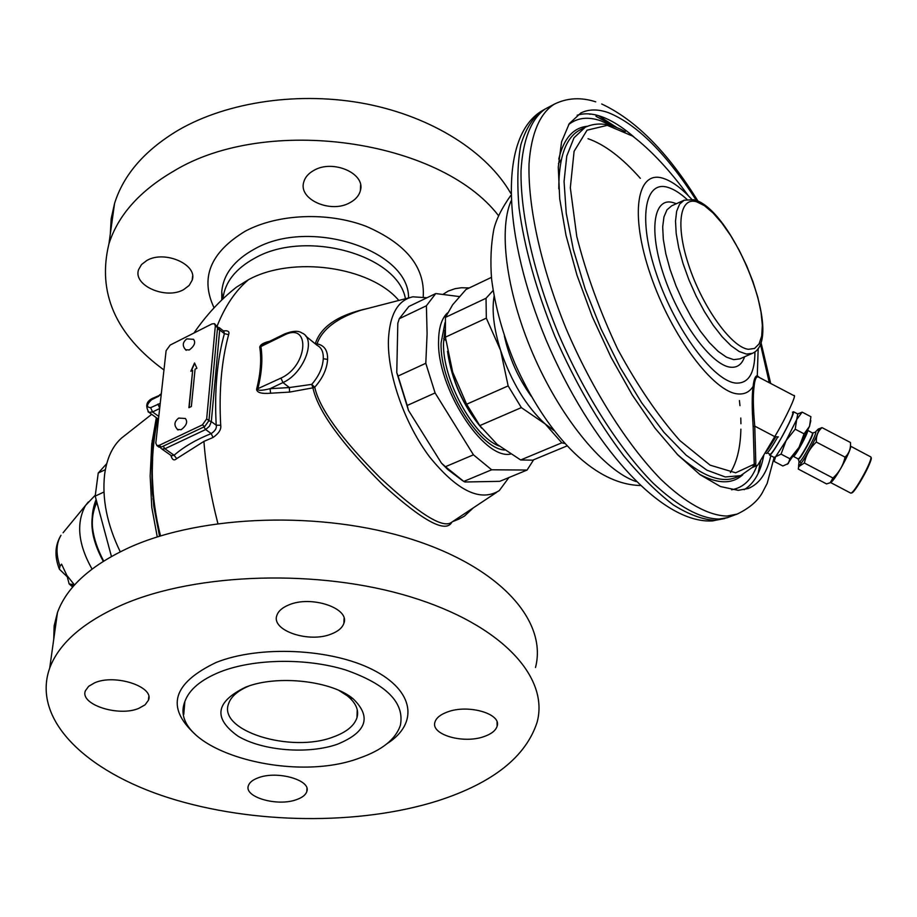 <?xml version="1.0" encoding="UTF-8"?>
<svg xmlns="http://www.w3.org/2000/svg" width="917" height="917" viewBox="0 0 917 917"><rect width="100%" height="100%" fill="white"/><g stroke="black" fill="none" stroke-linecap="round" stroke-linejoin="round"><path stroke-width="1.38" d="M765.34 452.425C767.277 450.694 770.704 445.559 775.656 437.031M777.513 437.409C771.988 446.969 768.343 452.322 766.589 453.468L766.165 453.25M778.395 436.916L774.75 436.618L757.717 465.24L752.444 467.429M759.551 377.678L757.282 375.729C755.287 375.844 753.9 379.397 753.132 386.389C751.883 395.055 751.883 408.466 753.166 426.634L754.76 426.118L774.75 436.618C786.007 417.877 797.423 393.278 793.847 395.594L757.992 376.807C755.963 376.738 754.634 380.154 754.026 387.066C752.914 395.445 753.155 408.466 754.76 426.118L755.826 463.452L754.966 466.317M753.166 426.634L754.244 463.83L752.697 467.143L740.615 475.659L725.278 476.966L706.858 470.157L686.111 455.164L664 432.388L641.648 402.746L620.27 367.683L601.082 329.043L585.149 288.935L573.343 249.607L566.236 213.18L564.058 181.509L566.763 156.039L574.008 137.791L585.229 127.257C596.933 121.801 610.275 123.268 625.268 131.658M568.666 124.54C577.332 117.708 587.992 116.448 600.669 120.769L612.384 126.053M756.938 465.561C751.768 479.648 743.309 487.729 731.571 489.793M688.415 195.814C669.697 170.195 651.081 150.273 632.581 136.071L607.318 125.342L587.04 130.191L574.088 151.328L570.328 187.744L576.77 236.437C586.123 273.575 599.798 311.218 617.783 349.366C637.498 385.69 658.188 416.1 679.852 440.573L710.136 465.171L735.652 472.794L755.826 463.452M775.003 436.744L770.372 443.988M577.148 115.255C584.198 113.02 592.13 113.41 600.933 116.436C611.352 120.104 622.368 126.97 634.002 137.034M744.134 489.689C754.129 483.649 760.709 472.06 763.861 454.912M696.427 200.491C666.189 153.448 636.834 124.162 608.372 112.653C597.873 108.963 588.68 109.089 580.793 113.009L569.262 123.635L561.571 141.826L558.27 167.169L559.714 198.794L566.018 235.405L577.034 275.352L592.279 316.663L611.02 357.24L632.294 395.032L655.013 428.159L678.007 455.107L700.175 474.777L720.521 486.572L738.242 490.331L748.249 488.486C759.494 483.867 767.013 472.943 770.807 455.692M769.294 382.767L760.434 344.001M737.268 514.036L727.341 517.692L718.985 519.079C700.267 518.678 678.248 506.642 652.95 482.972C619.399 448.906 584.656 394.631 558.82 334.739C533.969 274.584 520.443 214.601 521.016 171.032C522.69 139.957 531.241 118.878 545.099 109.043L554.441 104.102C540.136 112.929 531.115 133.263 529.029 163.925C527.905 207.036 541.11 267.283 565.915 328.206C591.74 388.877 626.747 444.229 660.561 479.029C685.675 503.192 708.6 515.629 727.009 516.065L737.268 514.036C749.223 508.247 757.568 501.163 762.302 492.796L767.185 483.374L774.12 457.434M448.241 355.074L452.666 372.073L466.627 404.225L479.797 425.603L497.152 444.39L520.673 459.967L532.731 460.162L566.981 445.937M491.42 277.37L465.996 289.497L452.654 304.765L445.444 317.385L445.398 337.181L452.666 372.073M493.094 290.517L486.044 298.243L486.319 318.142L500.59 350.351L508.144 385.908L521.349 407.618L545.214 423.975L561.8 442.819L564.746 443.496M494.091 296.351C491.684 310.886 493.85 328.882 500.59 350.351C511.422 382.011 526.301 406.552 545.214 423.975L553.914 430.486M504.384 335.989C509.187 357.962 518.162 378.079 531.298 396.35M445.444 317.385L486.044 298.243M445.398 337.181L486.319 318.142M466.627 404.225L508.144 385.908M479.797 425.603L521.349 407.618M520.673 459.967L561.8 442.819M769.753 454.144L770.177 454.362C771.988 453.158 775.69 447.679 781.295 437.925C789.961 422.118 793.732 413.567 792.609 412.272M775.048 436.756L769.971 444.642M765.855 451.554C767.747 449.754 770.991 444.905 775.576 436.996M807.751 430.382L812.508 432.996C813.115 435.46 800.22 458.844 798.214 458.924L799.2 462.111C801.573 462.03 816.52 434.922 815.786 432.067L812.921 432.881C813.539 435.392 800.392 459.234 798.34 459.325L798.008 458.993M798.902 461.159L801.217 463.154M810.823 420.616L809.47 426.405L799.085 447.175L787.348 464.266M798.856 447.565L789.881 458.752L788.391 463.394M788.288 463.509L782.866 465.996L774.166 461.423L775.599 456.746L774.074 457.411M809.47 426.405L804.071 433.833L799.085 447.175M802.146 412.123L796.69 419.562L797.801 413.98L802.146 412.123L810.915 416.708L809.573 426.141M804.071 433.833L795.211 429.19L786.11 440.618L781.055 454.121L775.599 456.746L786.11 440.618L796.69 419.562L795.211 429.19M789.881 458.752L781.055 454.121M792.471 412.203L793.492 411.905C794.248 415.71 772.756 454.878 769.764 455.141L769.409 453.961M815.637 431.735L818.079 429.236L818.583 429.615C819.511 433.042 801.286 466.019 798.615 465.756L799.005 462.111M818.044 429.248L821.999 427.609C817.895 431.231 816.015 436.056 816.348 442.086C810.101 447.909 806.112 454.889 804.369 463.016L798.65 466.696L798.294 469.068L826.561 483.924L830.172 482.743L832.98 478.032C839.238 472.266 843.262 465.297 845.061 457.136C849.119 453.388 850.919 448.516 850.472 442.51L821.999 427.609M816.348 442.086L845.061 457.136M850.552 446.338C851.801 449.766 834.653 481.047 830.802 482.376M804.369 463.016L832.98 478.032M49.724 668.012C31.35 719.444 85.934 771.644 169.255 797.985C252.966 824.372 359.808 825.552 438.211 800.679C492.922 782.912 525.888 756.777 537.087 722.264C549.421 677.434 501.966 624.729 410.552 596.864C319.425 568.895 197.304 572.483 123.119 604.452C83.585 621.852 59.124 643.035 49.724 668.012L57.484 612.453C66.861 586.857 90.955 565.136 129.79 547.3C202.634 514.529 322.165 510.723 411.401 539.185C500.911 567.554 547.541 621.439 535.505 667.473M57.484 612.453L54.137 625.864L53.725 639.344M447.553 711.936C468.312 704.004 501.805 713.804 497.117 726.195C495.765 730.54 491.42 733.99 484.107 736.546C463.406 744.191 430.348 734.609 434.967 722.046C436.297 717.862 440.492 714.492 447.553 711.936M288.683 604.979C311.081 595.03 350.191 608.258 343.886 623.285C342.385 627.709 338.293 631.251 331.633 633.888C309.316 643.447 270.687 630.564 276.923 615.273C278.39 611.043 282.321 607.616 288.683 604.979M94.692 682.798C115.072 673.663 154.778 686.822 148.416 700.279L145.092 704.818L138.799 708.36C118.499 717.151 79.229 704.336 85.476 690.639L88.697 686.271L94.692 682.798M258.468 777.719C277.587 770.337 311.654 780.287 306.794 791.6C305.636 794.993 302.163 797.687 296.374 799.681C277.312 806.811 243.635 797.091 248.404 785.605C249.539 782.35 252.897 779.714 258.468 777.719M184.844 701.597C189.166 689.515 201.064 679.577 220.516 671.76C254.089 658.647 306.255 657.821 345.503 669.926C386.515 684.277 404.798 702.743 400.374 725.324C395.697 739.24 382.148 750.129 359.705 758.004C289.119 784.929 166.47 747.894 184.844 701.597L183.778 714.32M245.469 687.223L246.341 686.89C277.771 674.637 331.839 680.792 353.16 698.811C371.878 717.06 366.64 732.202 337.456 744.214C308.238 754.531 262.686 750.908 238.053 736.191C212.95 718.252 215.426 701.929 245.469 687.223M338.843 690.386L347.325 695.831C355.888 702.835 359.097 710.136 356.965 717.736C354.226 725.828 346.351 732.224 333.341 736.936C291.147 753.465 217.558 730.918 228.62 703.58C231.118 696.45 237.962 690.558 249.16 685.916M153.128 449.685L152.612 450.304M155.523 430.279L154.744 430.107M124.586 435.667L121.56 438.051C112.527 446.075 106.888 458.156 104.641 474.307C101.89 498.859 107.094 524.684 120.253 551.793M157.265 536.938L151.798 507.502L150.147 476.038L151.752 444.126L156.337 417.682M159.547 536.216L153.804 506.436L151.993 481.746L152.956 446.109L157.139 418.267M170.94 455.394C172.167 459.944 174.081 461.022 176.683 458.626L174.092 455.245C183.927 446.739 196.295 439.518 211.185 433.592C215.22 430.875 216.893 428.079 216.206 425.19C214.36 390.665 217.077 360.14 224.39 333.628L223.771 331.197L219.129 327.552M176.683 458.626L203.918 441.398L213.031 437.489C218.865 433.42 221.421 429.351 220.699 425.282C218.842 391.123 221.49 360.92 228.642 334.671C229.754 331.53 228.012 330.28 223.427 330.934M368.015 308.399C338.316 314.818 320.744 326.59 315.288 343.726L317.03 343.841C324.354 345.296 327.873 350.489 327.587 359.407C327.014 368.932 322.727 378.205 314.737 387.215C319.299 408.352 341.101 438.544 380.142 477.791C418.863 513.726 442.579 528.628 451.29 522.495L496.659 492.349M269.793 341.227C263.637 342.66 260.29 344.62 259.752 347.119C261.643 359.487 260.588 373.54 256.588 389.278C256.886 392.636 261.563 393.955 270.63 393.221L289.566 392.098L312.926 387.834C317.878 410.954 341.376 443.45 383.432 485.311C423.161 521.28 445.983 533.534 451.909 522.082M213.031 437.489L211.185 433.592L205.649 429.546L209.443 426.21L211.323 421.591L216.206 425.19L220.699 425.282M171.456 455.76L174.092 455.245L164.922 448.757L205.649 429.546L203.861 426.967M228.642 334.671L224.39 333.628L219.69 329.948L217.478 326.544M498.344 215.438C439.931 139.522 266.503 114.361 173.68 171.135C139.579 191.034 117.995 215.312 108.917 243.933C97.122 292.534 115.462 334.533 163.96 369.964M349.858 202.726C355.555 199.677 359.063 195.63 360.381 190.61C365.86 173.554 332.963 159.019 313.866 170.39C308.433 173.405 305.052 177.313 303.733 182.105C298.151 199.436 330.773 213.764 349.858 202.726M183.687 289.589L189.177 285.439L192.18 280.178C198.015 264.612 164.521 249.871 146.777 260.52L141.516 264.555L138.605 269.609C132.713 285.439 165.966 299.939 183.687 289.589M469.24 287.938L461.354 287.743L455.187 288.66L448.207 291.079L443.06 294.311M108.917 243.933L114.568 203.414C123.6 174.562 144.897 150.113 178.471 130.076C227.852 101.5 300.501 91.047 366.536 103.965C432.583 117.021 487.065 152.039 510.746 193.315M114.568 203.414L111.198 218.555L110.327 233.801M426.99 297.75L412.845 296.821C397.783 300.168 389.633 314.623 388.407 340.196C387.444 374.572 404.638 423.665 429.534 456.826C457.205 490.95 480.451 502.218 499.272 490.606L508.901 477.562M409.807 297.612L360.599 310.313C336.619 318.268 322.096 329.444 317.03 343.841L316.124 344.517M312.926 387.834L314.737 387.226L311.734 384.383L312.926 387.834M289.566 392.098L289.371 387.547L311.734 384.383C318.898 376.108 322.738 367.568 323.265 358.742L327.587 359.407M270.63 393.221L270.022 388.705L289.371 387.547L282.963 382.549C303.802 373.609 316.961 338.717 301.957 333.009C298.38 330.441 292.534 330.796 284.419 334.04L263.947 344.093L260.898 346.557C262.847 359.051 261.792 373.253 257.723 389.163C258.009 390.791 262.113 390.642 270.022 388.705L282.963 382.549L280.923 378.102C308.376 365.872 310.783 320.847 283.743 335.347L259.752 347.119M256.588 389.278L280.923 378.102M305.705 336.058L317.064 345.285C321.489 347.543 323.552 352.025 323.265 358.742M152.371 454.179L152.841 453.514M158.641 446.854L161.426 447.026L204.697 426.565L208.961 420.594L217.547 327.587L214.922 324.068M206.669 418.909L215.335 325.856L214.372 323.644L211.953 323.919L170.161 345.067L166.103 350.718L155.81 443.071L156.887 445.616L159.111 445.387L202.393 424.892L206.669 418.909L208.961 420.594M188.913 407.698L191.355 406.518L195.069 369.173L196.903 368.279L194.542 362.972L190.828 371.27L192.65 370.365L188.913 407.698M192.65 370.365L189.166 407.572M194.691 363.304L191.217 371.076M178.093 430.016C173.703 425.775 173.909 421.797 178.723 418.083L185.36 418.496C187.939 421.843 186.541 425.58 181.153 429.718L177.313 429.443M186.208 350.305C182.116 346.213 182.323 342.408 186.816 338.877L193.521 339.313C195.86 342.431 194.461 345.984 189.326 349.95L185.486 349.744M447.496 351.28C451.623 380.142 463.039 405.807 481.746 428.25M510.551 454.087C483.431 459.979 436.687 387.375 438.578 340.746C438.762 327.644 441.719 318.371 447.45 312.926M459.36 296.569L435.747 293.555L408.89 306.45L399.262 318.726L397.818 323.254L396.763 372.657L398.07 376.039L425.797 363.292L427.093 333.742L426.394 305.774L435.747 293.555M426.394 305.774L399.262 318.726M425.797 363.292L435.094 392.946L407.194 405.474L398.07 376.039M533.625 459.795L527.092 470.043L499.776 481.333L464.93 481.998L463.784 481.425L491.65 469.791L527.092 470.043M435.094 392.946L473.447 454.821L491.65 469.791M473.447 454.821L445.456 466.707L463.784 481.425M445.456 466.707L441.444 463.119L408.455 410.358L396.763 372.657M408.455 410.358L407.194 405.474M462.753 480.806L447.828 469.55L441.444 463.119M480.474 426.543C463.2 405.119 452.356 380.819 447.954 353.641M111.438 556.459L95.196 496.12L98.234 473.023L106.727 463.635M153.953 435.976L154.641 436.091M105.375 469.63L98.234 473.023M103.953 492.028L95.196 496.12M153.391 495.421L152.302 476.657M154.606 505.909L152.956 498.665M151.867 469.573L152.268 467.12M103.277 561.319C90.829 538.474 88.594 518.839 96.594 502.413M96.01 499.799C88.949 517.601 91.505 538.015 103.678 561.066C91.402 538.646 89.075 519.217 96.686 502.791M59.399 569.216L67.285 576.839L69.153 583.934L74.277 584.679L66.861 575.383L61.565 564.15L59.96 566.293L59.399 569.216C54.355 556.573 54.894 545.26 61.015 535.287C56.097 543.357 55.742 553.696 59.96 566.293M561.399 159.363L558.442 163.547M754.118 464.804L757.167 465.469M753.969 465.32L756.479 465.733M585.229 127.257L580.174 129.836C565.915 137.241 558.785 156.922 558.785 188.868M677.101 454.167C700.875 475.51 720.281 483.362 735.319 477.7L740.615 475.659M699.281 474.123C717.69 484.084 732.133 484.336 742.61 474.88L742.793 474.708M558.762 159.042C563.68 138.559 573.217 127.635 587.396 126.271M754.026 387.066L753.132 386.389C749.579 391.926 744.581 394.448 738.151 393.932C713.873 392.682 671.164 335.863 650.462 274.71C629.406 213.512 637.028 169.542 663.232 178.345C671.897 181.107 681.377 188.077 691.682 199.241M758.187 348.368L757.282 375.729L757.992 376.807M754.932 351.83C754.874 373.15 748.593 383.581 736.087 383.1C714.011 381.655 675.508 330.212 656.79 275.008C637.728 219.759 644.342 179.675 668.034 187.423C673.823 189.177 680.127 193.155 686.925 199.344M676.333 203.734L673.342 202.668C653.489 196.513 648.273 230.465 664.206 276.533C679.864 322.543 711.89 365.608 730.562 367.213C737.279 367.877 741.956 364.404 744.581 356.782M684.013 200.273L671.622 205.855L666.98 209.821L663.954 216.916L662.693 226.866L663.312 239.314L665.811 253.722L670.086 269.46L675.978 285.806L683.199 302.025L691.418 317.339L700.267 331.06L709.322 342.568L718.16 351.383L726.424 357.137L733.726 359.659L739.87 358.868L752.295 353.377M692.484 199.998L697.241 201.992M695.258 200.078C733.692 211.38 785.147 339.634 752.456 353.309L746.404 354.065L739.182 351.509L731.009 345.698L722.229 336.86L713.22 325.306L704.416 311.562L696.209 296.225L688.976 280.006L683.073 263.649L678.752 247.922L676.196 233.526L675.508 221.112L676.666 211.185L679.612 204.136L684.174 200.204L694.054 199.711M696.725 201.832L704.474 205.695L713.002 212.904L721.885 223.06L730.711 235.635L739.079 250.043L746.598 265.621L752.949 281.645L757.843 297.406L761.03 312.17L762.348 325.26L761.706 336.023L759.093 343.886L754.599 348.426L748.41 349.308C731.995 347.509 703.683 308.846 689.595 267.798C675.244 226.705 679.325 196.318 696.725 201.832M758.095 473.562L760.686 460.254M617.107 127.738L598.469 115.657M724.739 518.541L715.122 520.34C702.663 519.664 688.724 514.517 673.307 504.889C657.283 492.681 640.777 476.37 623.801 455.932C597.93 421.866 574.982 382.057 554.968 336.493C536.365 290.551 524.398 247.739 519.056 208.033C516.97 183.469 517.566 162.355 520.867 144.668C525.601 129.286 532.502 118.087 541.592 111.083L545.099 109.043M542.726 110.418L541.592 111.083C498.218 137.607 503.078 236.62 546.268 340.367C590.376 444.08 661.019 524.272 712.692 520.902L727.341 517.692M511.01 201.052C497.988 231.176 507.078 296.122 534.955 358.536C562.763 420.972 605.014 471.132 636.123 481.574M807.728 430.486L807.728 430.451C808.29 432.881 795.75 455.749 793.526 456.391M850.552 446.178L870.909 456.987C872.422 460.701 854.243 493.392 850.804 493.151L850.265 492.865M871.116 457.698C872.64 461.515 853.956 494.699 851.297 492.933M195.023 734.139C165.564 707.167 172.625 683.268 216.217 662.429C259.419 645.167 331.071 648.514 372.611 669.651C414.553 690.616 418.828 723.456 387.215 743.561M153.701 438.475L152.119 440.676M193.957 333.02C206.279 315.093 220.458 299.802 236.46 287.159L248.507 279.696C235.6 290.551 225.169 305.946 217.203 325.89M203.918 441.398C205.912 467.704 210.578 495.077 217.891 523.538M248.507 279.696C292.523 255.488 370.342 266.549 398.826 300.444M161.209 394.654L152.302 398.448C146.319 401.463 145.184 406.093 148.909 412.352L152.589 411.951L159.661 408.512M158.847 396.19L151.523 399.778L152.302 398.448M151.523 399.778C146.525 404.706 146.227 407.331 150.617 407.675L160.234 403.365M217.398 329.1L219.69 329.948L211.323 421.591L208.95 420.765M163.146 446.224L164.922 448.757L161.942 449.043L171.651 455.898M161.163 448.482L160.28 447.381M157.965 404.088L159.696 408.191M150.617 407.675L152.589 411.951L158.779 416.41M148.004 411.676L158.469 419.218M222.934 298.873C224.757 282.321 235.451 268.715 255.006 258.032C305.842 229.055 397.863 254.995 405.44 298.736M408.546 297.933C409.509 250.272 309.774 217.18 254.433 249.08C234.156 260.233 223.267 274.447 221.765 291.709L222.04 299.721M214.085 307.814C199.917 277.908 210.302 252.37 245.24 231.199C277.851 213.776 327.667 211.655 365.986 226.258C406.071 243.613 425.144 267.145 423.218 296.879M470.043 510.024L457.205 518.563M283.743 335.347L284.419 334.04M473.264 507.892L464.38 516.156L458.752 519.16L455.566 519.652M217.547 327.587L215.335 325.856M204.697 426.565L202.393 424.892M161.426 447.026L159.111 445.387M444.951 330.143L443.519 343.164C442.372 379.466 473.527 436.744 499.089 445.983M445.009 322.715L441.088 342.924C439.587 383.879 478.089 448.298 504.476 450.029M445.8 340.459L443.679 338.66M152.371 454.064L152.852 453.411M92.032 569.079C78.14 544.331 75.973 523.114 85.533 505.439L88.353 501.943M63.09 532.754L85.533 505.439L95.196 495.272M71.503 584.656L73.314 586.33M588.003 138.696C604.59 144.45 622.024 157.655 640.318 178.322M739.434 400.557L739.962 405.646M740.787 418.026L740.925 423.734M740.879 429.156C740.455 447.576 736.959 462.053 730.413 472.564M765.168 452.723L766.589 453.468M616.935 127.669L595.958 116.299M588.817 113.891L590.101 114.258M595.752 101.844C581.046 97.087 567.268 97.832 554.441 104.102M770.693 383.501L760.984 342.408M697.986 201.144C667.805 152.314 635.71 119.921 601.69 103.988M640.169 485.506C591.316 484.119 544.904 430.486 515.113 363.957C502.963 334.969 495.123 306.702 491.604 279.158C490.217 261.517 490.927 245.08 493.724 229.835C495.925 219.92 501.61 208.446 510.792 195.413M770.177 454.362L767.357 452.872M793.492 456.448L798.214 458.924M769.764 455.141L774.521 457.64L774.567 458.397M793.469 411.722L797.79 413.98L798.65 413.464M770.062 454.305L769.523 455.176M818.079 429.236L818.801 428.789M798.615 465.756L798.65 466.696M871.15 457.629C873.282 459.417 855.561 491.97 851.962 492.819L850.804 493.151L830.573 482.525M347.325 695.831L353.16 698.811M356.965 717.736L357.229 709.712M121.56 438.051L151.672 414.335M159.501 536.239L152.612 494.343C151.42 480.611 151.695 454.19 153.632 438.75L157.082 418.221M157.69 418.656C149.609 457.296 150.56 496.395 160.521 535.918M161.3 393.76L159.627 394.86M236.46 287.159L229.984 292.5M222.774 299.022L221.765 291.709L221.811 299.939M360.599 185.051L360.381 190.61M192.604 276.155L192.18 280.178M458.752 519.16L452.448 521.716M497.117 726.195L497.06 722.115M343.886 623.285L344.081 618.367M148.416 700.279L148.783 696.794M306.794 791.6L306.943 788.54M159.203 447.244L156.887 445.616M447.828 469.55L449.135 470.283M69.153 583.934L72.707 587.04"/></g></svg>
